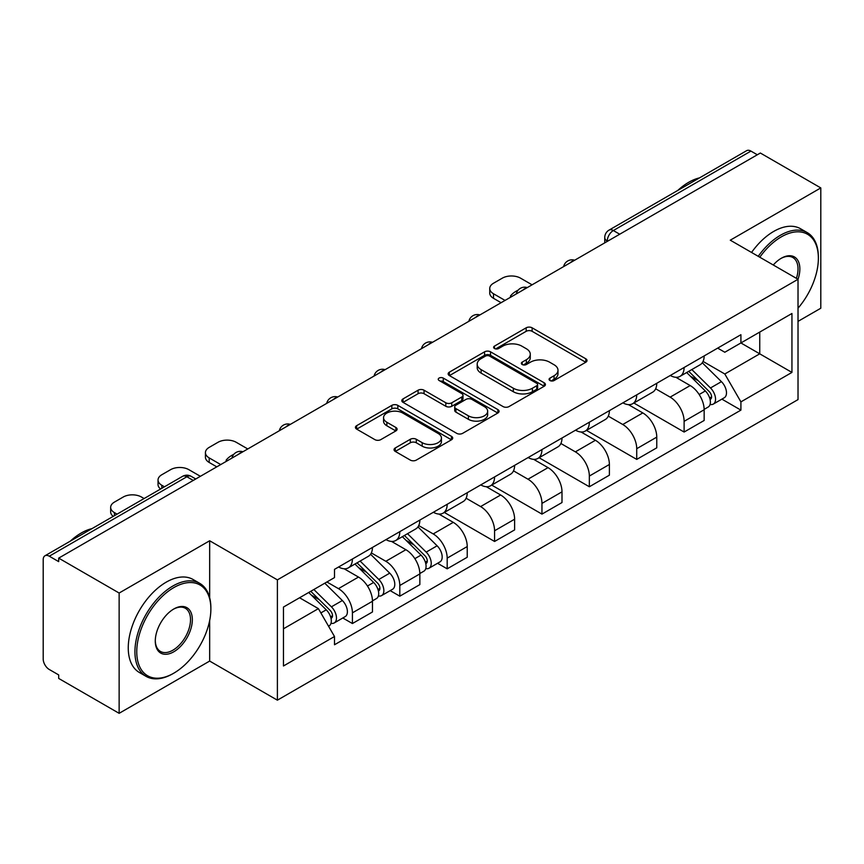 <?xml version="1.0" encoding="UTF-8"?>
<svg xmlns="http://www.w3.org/2000/svg" width="864" height="864" viewBox="0 0 864 864"><rect width="100%" height="100%" fill="white"/><g stroke="black" fill="none" stroke-linecap="round" stroke-linejoin="round"><path stroke-width="1.3" d="M549.936 380.527A2.948 1.706 0 0 0 554.116 380.527L585.792 362.243A4.212 2.43 0 0 0 587.023 360.515A4.212 2.43 0 0 0 585.792 358.798L532.127 327.812A4.212 2.43 0 0 0 526.165 327.812L494.489 346.097A2.948 1.706 0 0 0 493.625 347.306A2.948 1.706 0 0 0 494.489 348.516A2.948 1.706 0 0 0 498.658 348.516L502.762 346.14A13.489 7.787 0 0 1 521.834 346.14L526.316 348.732A13.489 7.787 0 0 1 530.269 354.24A13.489 7.787 0 0 1 526.316 359.748L522.212 362.113A2.948 1.706 0 0 0 521.348 363.312A2.948 1.706 0 0 0 522.212 364.522A2.948 1.706 0 0 0 526.381 364.522L530.485 362.156A13.489 7.787 0 0 1 549.569 362.156L554.04 364.738A13.489 7.787 0 0 1 557.993 370.246A13.489 7.787 0 0 1 554.04 375.754L549.936 378.119A2.948 1.706 0 0 0 549.072 379.328A2.948 1.706 0 0 0 549.936 380.527L549.936 378.119M395.269 447.962A4.212 2.43 0 0 0 394.038 449.68A4.212 2.43 0 0 0 395.269 451.408L410.335 460.102A4.212 2.43 0 0 0 416.297 460.102L451.472 439.787A4.212 2.43 0 0 0 452.714 438.07A4.212 2.43 0 0 0 451.472 436.342L397.807 405.356A4.212 2.43 0 0 0 391.846 405.356L356.659 425.671A4.212 2.43 0 0 0 355.428 427.388A4.212 2.43 0 0 0 356.659 429.116L374.846 439.614A4.212 2.43 0 0 0 380.819 439.614L395.874 430.92A4.212 2.43 0 0 0 397.105 429.203A4.212 2.43 0 0 0 395.874 427.475L386.856 422.269A11.275 6.512 0 0 1 383.551 417.668A11.275 6.512 0 0 1 390.506 411.653A11.275 6.512 0 0 1 402.808 413.068L438.134 433.458A11.275 6.512 0 0 1 441.439 438.07A11.275 6.512 0 0 1 434.473 444.085A11.275 6.512 0 0 1 422.183 442.67L416.297 439.268A4.212 2.43 0 0 0 410.335 439.268L395.269 447.962L395.269 451.408M277.387 579.874L209.66 540.767L119.135 593.028L58.687 558.122L760.352 153.025L820.8 187.92L730.285 240.181L798.023 279.288L277.387 579.874L277.387 700.175L798.023 399.6L798.023 279.288A26.201 15.131 -60 0 0 781.315 258.25L781.315 258.25A26.201 15.131 -60 0 0 773.28 265M503.053 406.566A4.212 2.43 0 0 0 509.015 406.566L544.201 386.251A4.212 2.43 0 0 0 545.432 384.534A4.212 2.43 0 0 0 544.201 382.806L490.536 351.821A4.212 2.43 0 0 0 484.574 351.821L449.388 372.136A4.212 2.43 0 0 0 448.157 373.864A4.212 2.43 0 0 0 449.388 375.581L503.053 406.566M440.284 381.164A2.948 1.706 0 0 1 443.275 381.586L443.275 378.076L497.837 409.579A4.212 2.43 0 0 1 499.079 411.296A4.212 2.43 0 0 1 497.837 413.024L462.661 433.328A4.212 2.43 0 0 1 456.689 433.328L403.024 402.343L403.024 398.909A4.212 2.43 0 0 0 401.792 400.626A4.212 2.43 0 0 0 403.024 402.343M403.024 398.909L418.079 390.215A4.212 2.43 0 0 1 424.051 390.215L445.813 402.775A4.212 2.43 0 0 0 451.775 402.775L461.765 397.008A4.212 2.43 0 0 0 462.996 395.291A4.212 2.43 0 0 0 461.765 393.574L439.106 380.484A2.948 1.706 0 0 1 438.242 379.285A2.948 1.706 0 0 1 440.057 377.708A2.948 1.706 0 0 1 443.275 378.076M119.135 593.028L119.135 713.329L58.687 678.434L58.687 674.924L49.28 669.492M798.023 321.376L820.8 308.232L820.8 187.92M119.135 713.329L209.66 661.068L277.387 700.175M193.255 480.438L186.872 476.755L49.27 556.2A8.586 4.957 -120 0 0 44.982 555.768A8.586 4.957 -120 0 0 43.2 559.71L43.2 658.962A8.586 4.957 -120 0 0 49.27 669.492M58.687 558.122L58.687 561.632L49.28 556.2M619.715 234.22L613.343 230.537A8.586 4.957 60 0 0 609.044 230.116L746.647 150.671A8.586 4.957 60 0 1 750.935 151.092L613.343 230.537A8.586 4.957 120 0 0 607.262 241.056L607.262 241.412M757.318 154.775L750.935 151.092M684.115 367.502A19.764 11.405 60 0 1 680.022 376.369L700.067 364.802A19.764 11.405 -120 0 0 704.16 355.925M655.657 388.778L670.14 397.138A19.764 11.405 60 0 1 684.115 421.34L704.16 409.763A19.764 11.405 -120 0 0 690.185 385.56L675.842 377.276M704.16 409.763L704.16 420.466L684.115 432.043L633.863 403.024M680.022 376.369A19.764 11.405 60 0 1 670.291 375.484M684.115 421.34L684.115 432.043M636.725 394.859A19.764 11.405 60 0 1 632.632 403.726L652.687 392.159A19.764 11.405 -120 0 0 656.77 383.281M586.472 430.38L636.725 459.4L656.77 447.822L656.77 437.119A19.764 11.405 -120 0 0 642.805 412.927L628.452 404.633M632.632 403.726A19.764 11.405 60 0 1 622.912 402.84M608.278 416.135L622.75 424.494A19.764 11.405 60 0 1 636.725 448.697L636.725 459.4M589.345 422.215A19.764 11.405 60 0 1 585.252 431.082L605.297 419.515A19.764 11.405 -120 0 0 609.39 410.638M539.093 457.736L589.345 486.756L609.39 475.178L609.39 464.476A19.764 11.405 -120 0 0 595.415 440.284L581.072 432M585.252 431.082A19.764 11.405 60 0 1 575.521 430.196M560.887 443.491L575.37 451.85A19.764 11.405 60 0 1 589.345 476.053L589.345 486.756M541.955 449.572A19.764 11.405 60 0 1 537.862 458.449L557.917 446.872A19.764 11.405 -120 0 0 562 438.005M491.702 485.093L541.955 514.112L562 502.535L562 491.843A19.764 11.405 -120 0 0 548.035 467.64L533.682 459.356M537.862 458.449A19.764 11.405 60 0 1 528.142 457.553M513.508 470.848L527.98 479.207A19.764 11.405 60 0 1 541.955 503.41L541.955 514.112M494.575 476.928A19.764 11.405 60 0 1 490.482 485.806L510.527 474.228A19.764 11.405 -120 0 0 514.62 465.361M444.323 512.449L494.575 541.469L514.62 529.891L514.62 519.199A19.764 11.405 -120 0 0 500.645 494.996L486.302 486.713M490.482 485.806A19.764 11.405 60 0 1 480.751 484.909M466.117 498.215L480.6 506.574A19.764 11.405 60 0 1 494.575 530.766L494.575 541.469M447.185 504.284A19.764 11.405 60 0 1 443.092 513.162L463.147 501.584A19.764 11.405 -120 0 0 467.23 492.718M437.573 563.274L447.185 568.825L467.23 557.248L467.23 546.556A19.764 11.405 -120 0 0 453.265 522.353L438.912 514.069M443.092 513.162A19.764 11.405 60 0 1 433.372 512.266M418.738 525.571L433.21 533.93A19.764 11.405 60 0 1 447.185 558.122L447.185 568.825M399.805 531.652A19.764 11.405 60 0 1 395.712 540.518L415.757 528.941A19.764 11.405 -120 0 0 419.85 520.074M390.193 590.63L399.805 596.182L419.85 584.604L419.85 573.912A19.764 11.405 -120 0 0 405.875 549.709L391.532 541.426M395.712 540.518A19.764 11.405 60 0 1 385.981 539.622M371.347 552.928L385.83 561.287A19.764 11.405 60 0 1 399.805 585.49L399.805 596.182M352.415 559.008A19.764 11.405 60 0 1 348.322 567.875L368.377 556.297A19.764 11.405 -120 0 0 372.46 547.43M372.47 601.268A19.764 11.405 -120 0 0 358.495 577.066L344.142 568.782M372.46 611.971L372.46 601.268L352.415 612.846L352.415 623.538L372.47 611.971M348.322 567.875A19.764 11.405 60 0 1 338.602 566.978M342.803 617.987L352.415 623.538M326.905 581.98L338.45 588.643A19.764 11.405 60 0 1 352.415 612.846M717.682 348.127L724.81 352.242L791.942 313.492L759.748 332.078L759.748 353.819L724.81 373.993L703.048 361.422M283.468 628.798L318.395 608.634L334.498 636.52L283.468 665.982L283.468 607.057L334.498 577.595L334.498 569.354L740.912 334.703L740.912 342.954L791.942 372.416L740.912 401.879L724.81 373.993M791.942 313.492L791.942 372.416M334.498 636.52L334.498 644.76L740.912 410.119L740.912 401.879M209.66 540.767L209.66 597.629M209.66 620.557L209.66 661.068M318.395 608.634L299.56 597.758M721.883 399.136L740.912 410.119M551.124 380.948L554.04 379.264A13.489 7.787 0 0 0 557.993 373.756L557.993 370.246M530.269 354.24L530.269 357.739A13.489 7.787 0 0 1 526.316 363.247L523.39 364.932M585.738 362.275L532.127 331.322A4.212 2.43 0 0 0 526.165 331.322L495.666 348.926M544.147 386.284L490.536 355.331A4.212 2.43 0 0 0 484.574 355.331L449.442 375.613M536.749 385.733A2.948 1.706 0 0 0 537.613 384.534A2.948 1.706 0 0 0 536.749 383.324L489.64 356.13A2.948 1.706 0 0 0 485.46 356.13L481.14 358.625A13.489 7.787 0 0 0 477.187 364.133A13.489 7.787 0 0 0 481.14 369.641L513.346 388.228A13.489 7.787 0 0 0 532.429 388.228L536.749 385.733L536.749 389.243A2.948 1.706 0 0 0 537.613 388.044L537.613 384.534M477.187 364.133L477.187 367.643A13.489 7.787 0 0 0 481.14 373.151L481.14 369.641M536.749 389.243L532.429 391.738A13.489 7.787 0 0 1 513.346 391.738L481.14 373.151M403.078 402.376L418.079 393.714L418.079 390.215M462.996 395.291L462.996 398.801A4.212 2.43 0 0 1 461.765 400.518L451.775 406.285A4.212 2.43 0 0 1 445.813 406.285L424.051 393.714A4.212 2.43 0 0 0 418.079 393.714M443.275 381.586L497.783 413.057M468.396 415.822A11.275 6.512 0 0 0 480.686 417.226A11.275 6.512 0 0 0 487.652 411.21A11.275 6.512 0 0 0 484.348 406.609L471.895 399.416A4.212 2.43 0 0 0 465.934 399.416L455.944 405.184A4.212 2.43 0 0 0 454.712 406.912A4.212 2.43 0 0 0 455.944 408.629L468.396 415.822L468.396 419.321A11.275 6.512 0 0 0 480.686 420.736A11.275 6.512 0 0 0 487.652 414.72L487.652 411.21M454.712 406.912L454.712 410.422A4.212 2.43 0 0 0 455.944 412.139L455.944 408.629M468.396 419.321L455.944 412.139M441.439 438.07L441.439 441.569A11.275 6.512 0 0 1 434.473 447.584A11.275 6.512 0 0 1 422.183 446.18L416.297 442.778A4.212 2.43 0 0 0 410.335 442.778L395.334 451.44M383.551 417.668L383.551 421.178A11.275 6.512 0 0 0 386.856 425.779L386.856 422.269M395.82 430.952L386.856 425.779M451.418 439.819L397.807 408.866A4.212 2.43 0 0 0 391.846 408.866L356.724 429.149M686.664 372.535L705.326 390.949A10.735 6.199 60 0 1 708.167 407.052L704.16 409.363M511.434 296.741L510.397 296.147A26.849 15.498 -0 0 1 518.13 290.174M690.39 376.207L698.296 380.776M532.084 284.818L520.538 278.154A12.884 7.441 -0 0 0 502.319 278.154L493.506 283.241A12.884 7.441 -0 0 0 489.737 288.5A12.884 7.441 -0 0 0 493.506 293.76L505.051 300.424M688.738 371.336L709.171 391.511A5.152 2.981 60 0 1 710.532 399.233A5.152 2.981 60 0 1 710.068 399.427M691.826 369.554L710.489 387.968A10.735 6.199 60 0 1 713.329 404.071A10.735 6.199 60 0 1 710.078 404.417M702.27 362.761L721.429 381.661A10.735 6.199 60 0 1 724.259 397.764L713.329 404.071M501.098 302.702L493.506 298.318A12.884 7.441 180 0 1 489.737 293.058L489.737 288.5M798.023 308.189A52.412 30.262 120 0 0 818.37 258.25A52.412 30.262 120 0 0 781.315 236.855A52.412 30.262 120 0 0 759.802 257.224M758.236 256.316A53.698 31.007 -60 0 1 780.397 235.278A53.698 31.007 -60 0 1 807.246 232.61A53.698 31.007 -60 0 1 818.37 257.191L818.37 258.25M796.414 278.359A24.916 14.386 120 0 0 792.86 257.537A24.916 14.386 120 0 0 780.851 258.52M677.819 190.404A53.698 31.007 -60 0 1 688.673 182.315A53.698 31.007 -60 0 1 699.527 177.876M751.55 252.461A53.698 31.007 -60 0 1 773.723 231.412A53.698 31.007 -60 0 1 800.572 228.755L807.246 232.61M173.815 587.585A52.412 30.262 120 0 0 136.76 651.769A52.412 30.262 120 0 0 173.815 673.175L172.897 673.693A53.698 31.007 -60 0 1 146.048 676.35A53.698 31.007 -60 0 1 137.819 633.323A53.698 31.007 -60 0 1 172.897 586.008A53.698 31.007 -60 0 1 199.746 583.351A53.698 31.007 -60 0 1 210.87 607.932L210.87 608.98A52.412 30.262 120 0 0 173.815 587.585M173.815 608.98L173.815 608.98A26.201 15.131 -60 0 1 192.337 619.682A26.201 15.131 -60 0 1 173.815 651.769A26.201 15.131 -60 0 1 155.282 641.077A26.201 15.131 -60 0 1 173.815 608.98L173.815 608.98M155.293 640.537A24.916 14.386 120 0 0 160.445 651.434A24.916 14.386 120 0 0 172.897 650.192A24.916 14.386 120 0 0 189.173 628.236A24.916 14.386 120 0 0 185.36 608.278A24.916 14.386 120 0 0 173.351 609.26M70.319 541.145A53.698 31.007 -60 0 1 81.173 533.045A53.698 31.007 -60 0 1 92.027 528.617M146.048 676.35L139.374 672.494A53.698 31.007 -60 0 1 131.144 629.467A53.698 31.007 -60 0 1 166.223 582.152A53.698 31.007 -60 0 1 193.072 579.496L199.746 583.351M172.897 673.693L173.815 673.164A52.412 30.262 120 0 0 173.815 673.164A52.412 30.262 120 0 0 210.87 608.98M402.354 536.684L421.016 555.098A10.735 6.199 60 0 1 423.857 571.201L419.85 573.512M227.124 460.89L226.087 460.285A26.849 15.498 -0 0 1 233.82 454.324M406.08 540.356L413.986 544.925M247.774 448.956L236.228 442.292A12.884 7.441 -0 0 0 218.009 442.292L209.196 447.379A12.884 7.441 -0 0 0 205.427 452.639A12.884 7.441 -0 0 0 209.196 457.909L220.741 464.573M404.428 535.486L424.861 555.649A5.152 2.981 60 0 1 426.222 563.382A5.152 2.981 60 0 1 425.758 563.566M407.516 533.704L426.179 552.118A10.735 6.199 60 0 1 429.019 568.22A10.735 6.199 60 0 1 425.768 568.566M417.96 526.9L437.119 545.8A10.735 6.199 60 0 1 439.949 561.902L429.019 568.22M216.788 466.852L209.196 462.467A12.884 7.441 180 0 1 205.427 457.207L205.427 452.639M354.964 564.041L373.637 582.455A10.735 6.199 60 0 1 376.466 598.558L372.46 600.869M358.69 567.713L366.606 572.281M200.394 476.312L188.849 469.66A12.884 7.441 -0 0 0 170.618 469.66L161.816 474.736A12.884 7.441 -0 0 0 158.036 480.006A12.884 7.441 -0 0 0 161.816 485.266L164.462 486.788M357.037 562.842L377.482 583.006A5.152 2.981 60 0 1 378.842 590.738A5.152 2.981 60 0 1 378.367 590.922M360.126 561.06L378.799 579.474A10.735 6.199 60 0 1 381.629 595.577A10.735 6.199 60 0 1 378.389 595.922M370.58 554.267L389.729 573.156A10.735 6.199 60 0 1 392.569 589.259L381.629 595.577M160.607 489.013A12.884 7.441 180 0 1 158.036 484.564L158.036 480.006M308.696 592.488L326.246 609.811A10.735 6.199 60 0 1 329.087 625.914L328.547 626.216M311.31 595.069L319.216 599.638M144.104 498.539L141.458 497.016A12.884 7.441 -0 0 0 123.239 497.016L114.426 502.103A12.884 7.441 -0 0 0 110.657 507.362A12.884 7.441 -0 0 0 114.426 512.622L117.072 514.145M310.759 591.3L330.091 610.373A5.152 2.981 60 0 1 331.452 618.095A5.152 2.981 60 0 1 330.988 618.278M313.859 589.507L331.409 606.83A10.735 6.199 60 0 1 334.249 622.933A10.735 6.199 60 0 1 330.998 623.279M324.788 583.2L342.349 600.523A10.735 6.199 60 0 1 345.179 616.615L334.249 622.933M113.216 516.37A12.884 7.441 180 0 1 110.657 511.92L110.657 507.362M607.565 241.24L607.262 241.056A8.586 4.957 0 0 1 604.746 237.557L604.746 242.86M399.805 585.49L419.85 573.912M447.185 558.122L467.23 546.556M494.575 530.766L514.62 519.199M541.955 503.41L562 491.843M589.345 476.053L609.39 464.476M636.725 448.697L656.77 437.119M338.45 588.643L358.495 577.066M385.83 561.287L405.875 549.709M433.21 533.93L453.265 522.353M480.6 506.574L500.645 494.996M527.98 479.207L548.035 467.64M575.37 451.85L595.415 440.284M622.75 424.494L642.805 412.927M670.14 397.138L690.185 385.56M573.923 260.658A8.586 4.957 120 0 0 570.132 262.85M526.543 288.014A8.586 4.957 120 0 0 522.742 290.207M479.153 315.371A8.586 4.957 120 0 0 475.362 317.563M431.773 342.727A8.586 4.957 120 0 0 427.972 344.92M384.383 370.084A8.586 4.957 120 0 0 380.592 372.276M337.003 397.451A8.586 4.957 120 0 0 333.202 399.632M289.613 424.807A8.586 4.957 120 0 0 285.822 426.989M242.233 452.164A8.586 4.957 120 0 0 238.432 454.356M195.772 478.991L191.171 476.334A8.586 4.957 120 0 0 186.872 476.755A8.586 4.957 60 0 0 182.574 476.334L44.982 555.768M554.04 379.264L554.04 375.754M522.212 364.522L522.212 362.113M526.316 363.247L526.316 359.748M494.489 348.516L494.489 346.097M526.165 331.322L526.165 327.812M532.127 331.322L532.127 327.812M585.792 362.243L585.792 358.798M449.388 375.581L449.388 372.136M484.574 355.331L484.574 351.821M490.536 355.331L490.536 351.821M544.201 386.251L544.201 382.806M513.346 391.738L513.346 388.228M532.429 391.738L532.429 388.228M424.051 393.714L424.051 390.215M445.813 406.285L445.813 402.775M451.775 406.285L451.775 402.775M461.765 400.518L461.765 397.008M497.837 413.024L497.837 409.579M410.335 442.778L410.335 439.268M416.297 442.778L416.297 439.268M422.183 446.18L422.183 442.67M395.874 430.92L395.874 427.475M356.659 429.116L356.659 425.671M391.846 408.866L391.846 405.356M397.807 408.866L397.807 405.356M451.472 439.787L451.472 436.342M705.326 390.949L699.16 394.513M711.601 396.878L709.668 397.991M721.429 381.661L710.489 387.968M493.506 298.318L493.506 293.76M421.016 555.098L414.85 558.662M427.291 561.017L425.358 562.14M437.119 545.8L426.179 552.118M209.196 462.467L209.196 457.909M373.637 582.455L367.47 586.019M379.912 588.384L377.968 589.496M389.729 573.156L378.799 579.474M161.816 488.322L161.816 485.266M326.246 609.811L320.868 612.922M332.521 615.74L330.588 616.853M342.349 600.523L331.409 606.83M114.426 515.678L114.426 512.622M574.657 260.237A8.586 8.586 0 0 0 563.63 266.598M527.267 287.593A8.586 8.586 0 0 0 516.251 293.954M479.887 314.95A8.586 8.586 0 0 0 468.86 321.322M432.497 342.306A8.586 8.586 0 0 0 421.481 348.678M385.117 369.662A8.586 8.586 0 0 0 374.09 376.034M337.727 397.03A8.586 8.586 0 0 0 326.711 403.391M290.347 424.386A8.586 8.586 0 0 0 279.32 430.747M242.957 451.742A8.586 8.586 0 0 0 231.941 458.104M191.171 476.334A8.586 8.586 0 0 0 182.574 476.334M609.044 230.116A8.586 8.586 0 0 0 604.746 237.557"/></g></svg>
